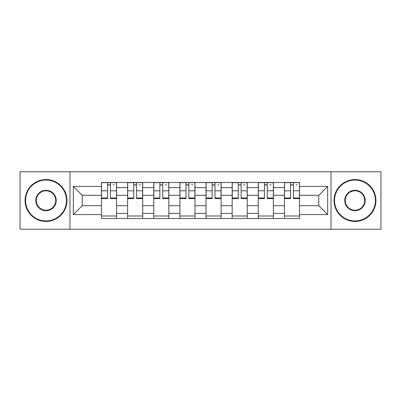 <?xml version="1.0" encoding="UTF-8"?>
<svg xmlns="http://www.w3.org/2000/svg" width="401" height="401" viewBox="0 0 401 401"><rect width="100%" height="100%" fill="white"/><g stroke="black" fill="none" stroke-linecap="round" stroke-linejoin="round"><path stroke-width="0.6" d="M331.02 229.237L380.95 229.237L380.95 171.763L20.05 171.763L20.05 229.237L331.02 229.237L331.02 171.763M127.618 218.51L127.618 187.598L116.556 187.598L116.556 218.51M116.556 187.598L116.556 182.49M127.618 187.598L127.618 182.49M142.696 182.49L142.696 218.51M153.753 218.51L153.753 182.49M168.831 182.49L168.831 218.51M179.894 218.51L179.894 182.49M194.971 182.49L194.971 218.51M206.029 218.51L206.029 182.49M221.106 182.49L221.106 218.51M232.169 218.51L232.169 182.49M247.247 182.49L247.247 218.51M258.304 218.51L258.304 182.49M273.382 182.49L273.382 218.51M284.444 218.51L284.444 182.49M284.444 205.693L273.382 205.693M258.304 205.693L247.247 205.693M232.169 205.693L221.106 205.693M206.029 205.693L194.971 205.693M179.894 205.693L168.831 205.693M153.753 205.693L142.696 205.693M127.618 205.693L116.556 205.693M284.444 195.307L273.382 195.307M258.304 195.307L247.247 195.307M232.169 195.307L221.106 195.307M206.029 195.307L194.971 195.307M179.894 195.307L168.831 195.307M153.753 195.307L142.696 195.307M127.618 195.307L116.556 195.307M82.21 205.693L101.478 205.693L101.478 195.307L82.21 195.307L82.21 205.693L73.333 214.575L73.333 186.425L101.478 186.425L101.478 195.307M299.522 195.307L299.522 205.693L318.79 205.693L318.79 195.307L299.522 195.307L299.522 182.49L101.478 182.49L101.478 186.425M299.522 186.425L327.667 186.425L327.667 214.575L299.522 214.575L299.522 205.693M101.478 205.693L101.478 218.51L299.522 218.51L299.522 214.575M101.478 214.575L73.333 214.575M69.98 229.237L69.98 171.763M116.556 215.999L101.478 215.999M107.593 185.001L110.44 185.001M142.696 215.999L127.618 215.999M133.733 185.001L136.581 185.001M168.831 215.999L153.753 215.999M159.869 185.001L162.716 185.001M194.971 215.999L179.894 215.999M186.009 185.001L188.856 185.001M221.106 215.999L206.029 215.999M212.144 185.001L214.991 185.001M247.247 215.999L232.169 215.999M238.284 185.001L241.131 185.001M273.382 215.999L258.304 215.999M264.419 185.001L267.267 185.001M299.522 215.999L284.444 215.999M290.56 185.001L293.407 185.001M73.333 186.425L82.21 195.307M318.79 205.693L327.667 214.575M318.79 195.307L327.667 186.425M110.44 197.994L116.475 197.994L116.475 198.575L110.44 198.575L110.44 182.655L116.475 182.655L113.122 182.655M116.475 197.994L116.475 182.655M107.593 184.836L110.44 184.836M113.122 184.836L114.295 184.836M104.912 182.655L101.563 182.655L101.563 198.575L107.593 198.575L107.593 182.655L107.092 182.655M101.563 182.655L110.947 182.655M136.581 197.994L142.611 197.994L142.611 198.575L136.581 198.575L136.581 182.655L142.611 182.655L139.262 182.655M142.611 197.994L142.611 182.655M133.733 184.836L136.581 184.836M139.262 184.836L140.435 184.836M131.052 182.655L127.698 182.655L127.698 198.575L133.733 198.575L133.733 182.655L133.227 182.655M127.698 182.655L137.082 182.655M162.716 197.994L168.751 197.994L168.751 198.575L162.716 198.575L162.716 182.655L168.751 182.655L165.397 182.655M168.751 197.994L168.751 182.655M159.869 184.836L162.716 184.836M165.397 184.836L166.57 184.836M157.187 182.655L153.839 182.655L153.839 198.575L159.869 198.575L159.869 182.655L159.367 182.655M153.839 182.655L163.222 182.655M46.02 220.941A20.441 20.441 0 0 0 66.461 200.5A20.441 20.441 0 0 0 46.02 180.059A20.441 20.441 0 0 0 25.579 200.5A20.441 20.441 0 0 0 46.02 220.941M46.02 179.558A20.942 20.942 0 0 1 66.962 200.5A20.942 20.942 0 0 1 46.02 221.442A20.942 20.942 0 0 1 25.078 200.5A20.942 20.942 0 0 1 46.02 179.558M46.02 210.72A10.22 10.22 0 0 1 35.799 200.5A10.22 10.22 0 0 1 46.02 190.28A10.22 10.22 0 0 1 56.24 200.5A10.22 10.22 0 0 1 46.02 210.72M46.02 190.781A9.719 9.719 0 0 0 36.301 200.5A9.719 9.719 0 0 0 46.02 210.219A9.719 9.719 0 0 0 55.739 200.5A9.719 9.719 0 0 0 46.02 190.781M354.98 220.941A20.441 20.441 0 0 0 375.421 200.5A20.441 20.441 0 0 0 354.98 180.059A20.441 20.441 0 0 0 334.539 200.5A20.441 20.441 0 0 0 354.98 220.941M354.98 179.558A20.942 20.942 0 0 1 375.922 200.5A20.942 20.942 0 0 1 354.98 221.442A20.942 20.942 0 0 1 334.038 200.5A20.942 20.942 0 0 1 354.98 179.558M354.98 210.72A10.22 10.22 0 0 1 344.76 200.5A10.22 10.22 0 0 1 354.98 190.28A10.22 10.22 0 0 1 365.201 200.5A10.22 10.22 0 0 1 354.98 210.72M354.98 190.781A9.719 9.719 0 0 0 345.261 200.5A9.719 9.719 0 0 0 354.98 210.219A9.719 9.719 0 0 0 364.699 200.5A9.719 9.719 0 0 0 354.98 190.781M188.856 197.994L194.886 197.994L194.886 198.575L188.856 198.575L188.856 182.655L194.886 182.655L191.538 182.655M194.886 197.994L194.886 182.655M186.009 184.836L188.856 184.836M191.538 184.836L192.711 184.836M183.327 182.655L179.974 182.655L179.974 198.575L186.009 198.575L186.009 182.655L185.503 182.655M179.974 182.655L189.357 182.655M214.991 197.994L221.026 197.994L221.026 198.575L214.991 198.575L214.991 182.655L221.026 182.655L217.673 182.655M221.026 197.994L221.026 182.655M212.144 184.836L214.991 184.836M217.673 184.836L218.846 184.836M209.462 182.655L206.114 182.655L206.114 198.575L212.144 198.575L212.144 182.655L211.643 182.655M206.114 182.655L215.497 182.655M241.131 197.994L247.161 197.994L247.161 198.575L241.131 198.575L241.131 182.655L247.161 182.655L243.813 182.655M247.161 197.994L247.161 182.655M238.284 184.836L241.131 184.836M243.813 184.836L244.986 184.836M235.603 182.655L232.249 182.655L232.249 198.575L238.284 198.575L238.284 182.655L237.778 182.655M232.249 182.655L241.633 182.655M267.267 197.994L273.302 197.994L273.302 198.575L267.267 198.575L267.267 182.655L273.302 182.655L269.948 182.655M273.302 197.994L273.302 182.655M264.419 184.836L267.267 184.836M269.948 184.836L271.121 184.836M261.738 182.655L258.389 182.655L258.389 198.575L264.419 198.575L264.419 182.655L263.918 182.655M258.389 182.655L267.773 182.655M293.407 197.994L299.437 197.994L299.437 198.575L293.407 198.575L293.407 182.655L299.437 182.655L296.088 182.655M299.437 197.994L299.437 182.655M290.56 184.836L293.407 184.836M296.088 184.836L297.261 184.836M287.878 182.655L284.525 182.655L284.525 198.575L290.56 198.575L290.56 182.655L290.053 182.655M284.525 182.655L293.908 182.655M258.304 187.598L247.247 187.598M232.169 187.598L221.106 187.598M206.029 187.598L194.971 187.598M179.894 187.598L168.831 187.598M153.753 187.598L142.696 187.598M284.444 187.598L273.382 187.598M258.304 213.402L247.247 213.402M232.169 213.402L221.106 213.402M206.029 213.402L194.971 213.402M179.894 213.402L168.831 213.402M153.753 213.402L142.696 213.402M127.618 213.402L116.556 213.402M284.444 213.402L273.382 213.402M110.44 190.791L116.475 190.791M101.563 197.994L107.593 197.994M101.563 190.791L107.593 190.791M136.581 190.791L142.611 190.791M127.698 197.994L133.733 197.994M127.698 190.791L133.733 190.791M162.716 190.791L168.751 190.791M153.839 197.994L159.869 197.994M153.839 190.791L159.869 190.791M188.856 190.791L194.886 190.791M179.974 197.994L186.009 197.994M179.974 190.791L186.009 190.791M214.991 190.791L221.026 190.791M206.114 197.994L212.144 197.994M206.114 190.791L212.144 190.791M241.131 190.791L247.161 190.791M232.249 197.994L238.284 197.994M232.249 190.791L238.284 190.791M267.267 190.791L273.302 190.791M258.389 197.994L264.419 197.994M258.389 190.791L264.419 190.791M293.407 190.791L299.437 190.791M284.525 197.994L290.56 197.994M284.525 190.791L290.56 190.791"/></g></svg>
